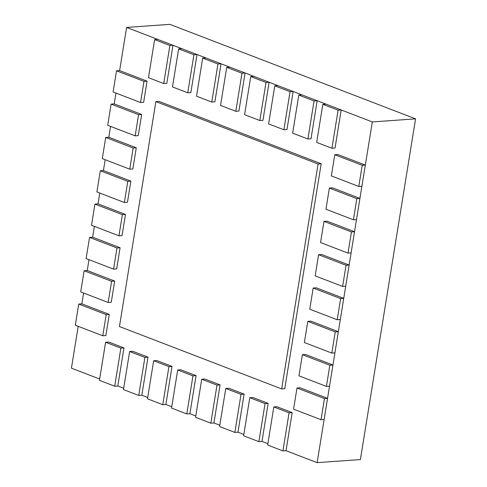 <?xml version="1.0" encoding="UTF-8"?>
<svg xmlns="http://www.w3.org/2000/svg" width="487" height="487" viewBox="0 0 487 487"><rect width="100%" height="100%" fill="white"/><g stroke="black" fill="none" stroke-linecap="round" stroke-linejoin="round"><path stroke-width="0.73" d="M317.134 462.65L372.318 121.933L415.575 118.852L360.392 459.564L317.134 462.65L286.015 450.682L282.91 450.901L289.077 412.836L292.182 412.611L286.015 450.682M78.2 326.333L71.425 368.148L99.658 379.008M117.805 385.99L114.701 386.209L120.867 348.138L123.972 347.919L117.805 385.99L123.686 388.249M141.833 395.231L138.734 395.45L144.901 357.379L147.999 357.16L141.833 395.231L147.719 397.495M165.866 404.472L162.761 404.691L168.928 366.626L172.033 366.401L165.866 404.472L171.747 406.736M189.893 413.713L186.795 413.938L192.955 375.867L196.06 375.641L189.893 413.713L195.78 415.977M213.927 422.953L210.822 423.179L216.989 385.107L220.094 384.888L213.927 422.953L219.807 425.218M237.954 432.2L234.856 432.419L241.016 394.348L244.121 394.129L237.954 432.2L243.841 434.459M261.988 441.441L258.883 441.66L265.05 403.589L268.154 403.37L261.988 441.441L267.868 443.7M415.575 118.852L169.866 24.35L126.608 27.436L119.619 70.591L116.515 70.81L113.094 91.97L140.548 102.526L143.969 81.366L147.074 81.146L143.647 102.307L140.548 102.526M115.979 93.078L114.226 103.908L111.121 104.133L107.694 125.293L135.149 135.849L138.576 114.689L141.68 114.469L138.253 135.63L135.149 135.849M110.579 126.401L108.826 137.231L105.722 137.45L102.294 158.61L129.749 169.172L133.176 148.011L136.281 147.792L132.854 168.952L129.749 169.172M105.186 159.724L103.427 170.553L100.328 170.773L96.901 191.933L124.355 202.495L127.783 181.334L130.881 181.109L127.46 202.269L124.355 202.495M99.786 193.047L98.033 203.876L94.928 204.096L91.501 225.256L118.956 235.811L122.383 214.657L125.488 214.432L122.06 235.592L118.956 235.811M94.393 226.364L92.633 237.193L89.535 237.419L86.108 258.579L113.562 269.134L116.99 247.974L120.088 247.755L116.661 268.915L113.562 269.134M88.993 259.687L87.24 270.516L84.135 270.742L80.708 291.902L108.163 302.457L111.59 281.297L114.695 281.078L111.267 302.238L108.163 302.457M83.594 293.01L81.84 303.839L78.742 304.058L75.315 325.219L102.769 335.78L106.196 314.62L109.295 314.401L105.868 335.555L102.769 335.78M372.318 121.933L126.608 27.436M163.717 83.563L169.884 45.492L172.988 45.273L166.822 83.344L163.717 83.563L148.462 77.695L154.629 39.624L157.727 39.404L172.988 45.273M169.884 45.492L154.629 39.624M187.751 92.804L193.917 54.739L197.016 54.514L190.849 92.585L187.751 92.804L172.489 86.936L178.656 48.87L181.761 48.645L197.016 54.514M193.917 54.739L178.656 48.87M211.778 102.051L217.945 63.98L221.049 63.754L214.883 101.826L211.778 102.051L196.523 96.183L202.689 58.111L205.788 57.886L221.049 63.754M217.945 63.98L202.689 58.111M235.811 111.292L241.978 73.22L245.077 73.001L238.91 111.066L235.811 111.292L220.55 105.423L226.717 67.352L229.821 67.133L245.077 73.001M241.978 73.22L226.717 67.352M259.839 120.532L266.005 82.461L269.11 82.242L262.943 120.313L259.839 120.532L244.584 114.664L250.744 76.593L253.849 76.374L269.11 82.242M266.005 82.461L250.744 76.593M283.872 129.773L290.039 91.702L293.137 91.483L286.971 129.554L283.872 129.773L268.611 123.905L274.778 85.834L277.882 85.615L293.137 91.483M290.039 91.702L274.778 85.834M307.9 139.014L314.066 100.949L317.171 100.724L311.004 138.795L307.9 139.014L292.644 133.146L298.805 95.081L301.91 94.855L317.171 100.724M314.066 100.949L298.805 95.081M331.933 148.261L338.1 110.19L341.198 109.965L335.032 148.036L331.933 148.261L316.672 142.393L322.838 104.321L325.943 104.096L341.198 109.965M338.1 110.19L322.838 104.321M358.803 186.466L362.225 165.306L365.329 165.087L361.902 186.247L358.803 186.466L331.349 175.91L334.77 154.75L337.875 154.531L365.329 165.087M362.225 165.306L334.77 154.75M353.404 219.789L356.831 198.629L359.936 198.41L356.508 219.57L353.404 219.789L325.949 209.233L329.376 188.073L332.481 187.848L359.936 198.41M356.831 198.629L329.376 188.073M348.004 253.112L351.431 231.952L354.536 231.733L351.109 252.887L348.004 253.112L320.549 242.55L323.977 221.39L327.081 221.171L354.536 231.733M351.431 231.952L323.977 221.39M342.611 286.435L346.038 265.275L349.136 265.05L345.715 286.21L342.611 286.435L315.156 275.873L318.583 254.713L321.682 254.494L349.136 265.05M346.038 265.275L318.583 254.713M337.211 319.752L340.638 298.598L343.743 298.373L340.316 319.533L337.211 319.752L309.756 309.196L313.184 288.036L316.288 287.817L343.743 298.373M340.638 298.598L313.184 288.036M331.817 353.075L335.245 331.915L338.343 331.696L334.916 352.856L331.817 353.075L304.363 342.519L307.79 321.359L310.889 321.134L338.343 331.696M335.245 331.915L307.79 321.359M326.418 386.398L329.845 365.238L332.95 365.019L329.522 386.179L326.418 386.398L298.963 375.836L302.39 354.682L305.495 354.457L332.95 365.019M329.845 365.238L302.39 354.682M321.024 419.721L324.452 398.561L327.55 398.342L324.123 419.496L321.024 419.721L293.57 409.159L296.997 387.999L300.095 387.78L327.55 398.342M324.452 398.561L296.997 387.999M292.182 412.611L276.92 406.742L273.822 406.962L267.655 445.033L282.91 450.901M289.077 412.836L273.822 406.962M268.154 403.37L252.893 397.502L249.788 397.721L243.622 435.792L258.883 441.66M265.05 403.589L249.788 397.721M244.121 394.129L228.86 388.261L225.761 388.48L219.594 426.551L234.856 432.419M241.016 394.348L225.761 388.48M220.094 384.888L204.832 379.02L201.728 379.239L195.561 417.31L210.822 423.179M216.989 385.107L201.728 379.239M196.06 375.641L180.805 369.773L177.7 369.998L171.534 408.063L186.795 413.938M192.955 375.867L177.7 369.998M172.033 366.401L156.771 360.532L153.667 360.751L147.5 398.823L162.761 404.691M168.928 366.626L153.667 360.751M147.999 357.16L132.744 351.291L129.639 351.511L123.473 389.582L138.734 395.45M144.901 357.379L129.639 351.511M123.972 347.919L108.711 342.051L105.606 342.27L99.439 380.341L114.701 386.209M120.867 348.138L105.606 342.27M106.196 314.62L78.742 304.058M81.84 303.839L109.295 314.401M111.59 281.297L84.135 270.742M87.24 270.516L114.695 281.078M116.99 247.974L89.535 237.419M92.633 237.193L120.088 247.755M122.383 214.657L94.928 204.096M98.033 203.876L125.488 214.432M127.783 181.334L100.328 170.773M103.427 170.553L130.881 181.109M133.176 148.011L105.722 137.45M108.826 137.231L136.281 147.792M138.576 114.689L111.121 104.133M114.226 103.908L141.68 114.469M143.969 81.366L116.515 70.81M119.619 70.591L147.074 81.146M281.656 388.918L318.084 163.997L321.189 163.772L284.761 388.693L281.656 388.918L119.455 326.534L155.883 101.613L158.987 101.393L321.189 163.772M318.084 163.997L155.883 101.613"/></g></svg>
